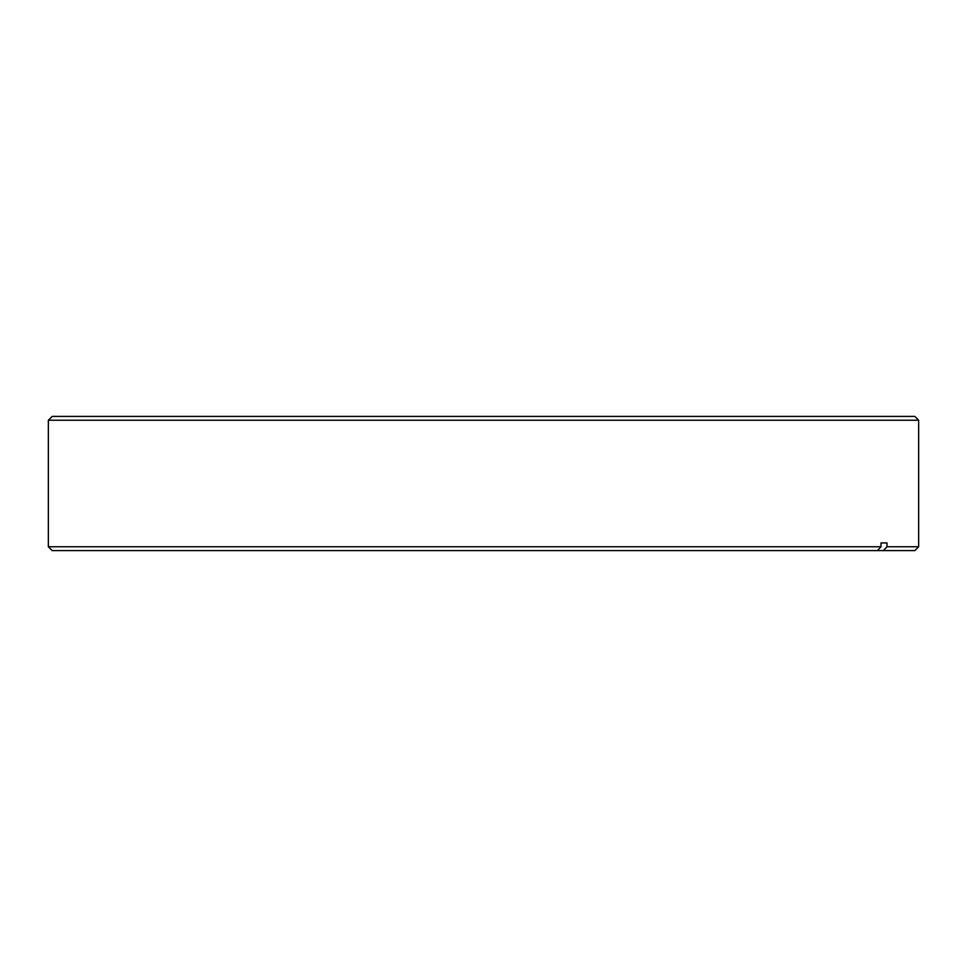 <?xml version="1.0" encoding="UTF-8"?>
<svg xmlns="http://www.w3.org/2000/svg" width="967" height="967" viewBox="0 0 967 967"><rect width="100%" height="100%" fill="white"/><g stroke="black" fill="none" stroke-linecap="round" stroke-linejoin="round"><path stroke-width="1.45" d="M52.182 416.402L914.818 416.402L918.65 420.246L48.35 420.246L52.182 416.402M48.35 546.754L880.985 546.754L877.444 550.598L52.182 550.598L48.35 546.754L48.35 420.246M880.985 546.754L880.985 542.922L886.981 542.922L886.981 546.754L918.65 546.754L918.65 420.246M918.65 546.754L914.818 550.598L883.439 550.598L886.981 546.754M877.444 550.598L883.439 550.598M880.985 542.922L886.981 542.922"/></g></svg>
